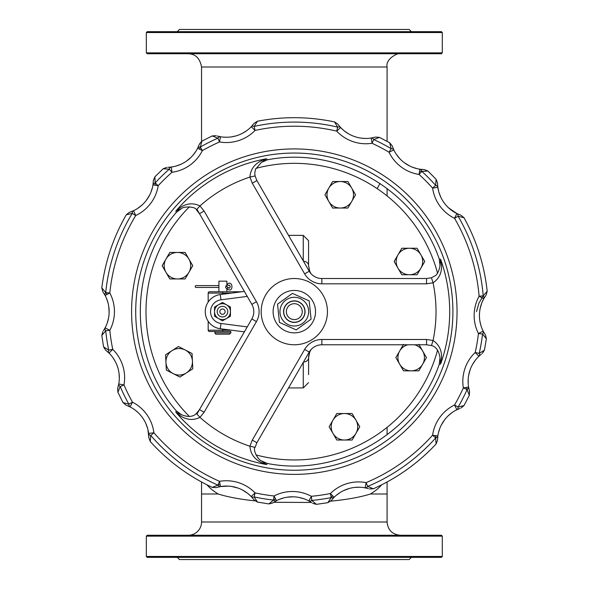 <?xml version="1.0" encoding="UTF-8"?>
<svg xmlns="http://www.w3.org/2000/svg" width="589" height="589" viewBox="0 0 589 589"><rect width="100%" height="100%" fill="white"/><g stroke="black" fill="none" stroke-linecap="round" stroke-linejoin="round"><path stroke-width="0.88" d="M387.083 427.371L387.083 434.822M381.62 484.843A92.767 39.205 0 0 1 370.444 493.994C360.218 497.204 346.987 499.59 330.731 501.158M311.375 502.461L273.664 502.292M254.978 500.871C240.003 499.295 227.737 496.998 218.18 493.994A92.767 39.205 0 0 1 207.004 484.843M201.548 141.331L201.541 66.999L387.083 66.999C385.324 58.694 398.4 52.436 400.336 53.746M441.419 53.746L147.213 53.746L146.33 52.863L442.302 52.863L441.419 53.746M370.444 493.994L387.083 493.994L387.083 522.001L201.548 522.001A13.252 13.252 0 0 1 188.296 535.254M441.419 535.254L147.213 535.254L146.33 536.137L442.302 536.137L441.419 535.254M189.467 206.739A148.318 148.318 0 0 0 189.474 416.556M255.884 454.899A148.318 148.318 0 0 0 437.59 349.991M437.583 273.303A148.318 148.318 0 0 0 255.884 168.395M146.33 556.458L147.213 557.341L441.419 557.341L442.302 556.458L146.33 556.458L146.33 536.137M411.38 557.341L409.171 559.55L179.461 559.55L177.252 557.341M146.33 32.542L147.213 31.659L441.419 31.659L442.302 32.542L146.33 32.542L146.33 52.863M411.38 31.659L409.171 29.45L179.461 29.45L177.252 31.659M254.124 123.373L251.26 126.723A34.692 34.692 0 0 1 220.448 136.736A5.301 3.004 99.8 0 0 217.878 138.179L219.542 141.956A39.993 39.993 0 0 0 255.059 130.419L254.183 126.385A5.301 3.004 -135.8 0 0 251.26 126.723L255.059 130.419A185.432 185.432 0 0 1 336.724 131.133A39.993 39.993 0 0 0 372.034 143.289A185.432 185.432 0 0 1 389.042 152.234A39.993 39.993 0 0 0 419.059 174.447L421.842 171.392A5.301 3.004 -81.3 0 0 419.861 169.212A34.692 34.692 0 0 1 393.82 149.945A5.301 3.004 154.3 0 0 391.155 148.686L389.042 152.234L393.82 149.945L392.171 145.858M424.271 169.595L419.861 169.212L419.059 174.447A185.432 185.432 0 0 1 432.591 188.105L437.841 187.346A5.301 3.004 171.8 0 0 435.676 185.351L432.591 188.105A39.993 39.993 0 0 0 454.546 218.313L458.109 216.237A5.301 3.004 -63.8 0 0 456.88 213.557L454.546 218.313A185.432 185.432 0 0 1 479.1 296.201L483.746 298.756A5.301 3.004 -151.2 0 0 483.216 295.855L479.1 296.201A39.993 39.993 0 0 0 478.452 333.536L482.553 334.022A5.301 3.004 -26.8 0 0 483.179 331.143L478.452 333.536A185.432 185.432 0 0 1 475.198 352.48L478.857 356.316A5.301 3.004 -133.7 0 0 479.225 353.393L475.198 352.48A39.993 39.993 0 0 0 463.344 387.893L467.106 389.594A5.301 3.004 -9.3 0 0 468.579 387.032L463.344 387.893A185.432 185.432 0 0 1 454.546 404.982L456.88 409.738A5.301 3.004 -116.2 0 0 458.109 407.065L454.546 404.982A39.993 39.993 0 0 0 432.591 435.197L435.676 437.944A5.301 3.004 8.2 0 0 437.841 435.948L432.591 435.197A185.432 185.432 0 0 1 366.108 482.619A39.993 39.993 0 0 0 330.4 493.538A185.432 185.432 0 0 1 311.375 496.291L308.857 500.959A5.301 3.004 -61.7 0 0 311.75 500.407L311.375 496.291A39.993 39.993 0 0 0 274.032 495.967A185.432 185.432 0 0 1 255.059 492.875L251.26 496.571A5.301 3.004 -44.2 0 0 254.183 496.917L255.059 492.875A39.993 39.993 0 0 0 219.542 481.338L217.878 485.115A5.301 3.004 80.2 0 0 220.448 486.566A34.692 34.692 0 0 1 251.26 496.571L254.161 499.973M393.688 149.665L394.402 151.086M394.88 151.969L395.771 153.464M396.206 154.127L399.659 158.515M404.459 162.807L409.811 166.061M412.131 167.092L416.975 168.645M427.931 171.053L436.066 179.262L435.676 185.351A189.562 189.562 0 0 0 421.842 171.392L427.931 171.053L424.367 169.595M421.842 171.399L419.545 171.303M370.584 138.143L371.225 138.047L372.034 143.289L373.765 139.541L379.471 137.384L389.697 142.766L391.155 148.686A189.562 189.562 0 0 0 373.765 139.541A5.301 3.004 -98.8 0 0 371.217 138.047A34.692 34.692 0 0 1 340.589 127.504A5.301 3.004 136.8 0 0 337.666 127.114L336.724 131.133L340.589 127.504L337.747 124.051M448.663 207.924L456.895 213.564A34.692 34.692 0 0 1 437.841 187.346L437.494 182.892M340.317 127.209L343.497 130.265M344.234 130.868L348.614 133.85M353.481 136.162L355.484 136.862M361.182 138.143L364.9 138.444M375.524 137.097L371.217 138.047M334.5 121.894L337.666 127.114A189.562 189.562 0 0 0 254.183 126.385L257.445 121.224L254.183 123.285M485.417 334.942L483.179 331.143A34.692 34.692 0 0 1 483.746 298.756L486.146 294.986M199.369 144.158L197.639 148.229A34.692 34.692 0 0 1 171.274 167.04A5.301 3.004 82.3 0 0 169.257 169.19L171.981 172.297A39.993 39.993 0 0 0 202.38 150.607L200.334 147.022A5.301 3.004 -153.3 0 0 197.639 148.229L202.38 150.607A185.432 185.432 0 0 1 219.542 141.956L220.448 136.736L217.113 135.985M219.034 136.457L220.713 136.781M224.07 137.163L227.148 137.237M231.978 136.788L235.814 135.934M242.668 133.173L246.46 130.832M250.472 127.511L251.378 126.598M201.894 141.124L212.209 135.926L217.878 138.179A189.562 189.562 0 0 0 200.334 147.022L201.894 141.124L199.406 144.069M469.566 391.339L468.579 387.032A34.692 34.692 0 0 1 478.857 356.316L481.404 354.107M216.156 487.589L220.448 486.566L219.542 481.338A185.432 185.432 0 0 1 153.898 432.76L148.634 433.423A5.301 3.004 -7.2 0 0 150.769 435.462L153.898 432.76A39.993 39.993 0 0 0 132.481 402.177L128.873 404.187A5.301 3.004 117.2 0 0 130.059 406.889L132.481 402.177A185.432 185.432 0 0 1 123.977 384.934L118.757 383.984A5.301 3.004 10.3 0 0 120.185 386.561L123.977 384.934A39.993 39.993 0 0 0 112.749 349.321L108.707 350.161A5.301 3.004 134.7 0 0 109.017 353.091L112.749 349.321A185.432 185.432 0 0 1 109.819 330.319L105.136 327.845A5.301 3.004 27.8 0 0 105.718 330.738L109.819 330.319A39.993 39.993 0 0 0 109.819 292.976L105.718 292.564A5.301 3.004 152.2 0 0 105.136 295.45L109.819 292.976A185.432 185.432 0 0 1 135.735 215.53L133.482 210.729A5.301 3.004 64.8 0 0 132.208 213.387L135.735 215.53A39.993 39.993 0 0 0 158.205 185.704L155.179 182.907A5.301 3.004 -170.8 0 0 152.978 184.865L158.205 185.704A185.432 185.432 0 0 1 171.981 172.297L171.274 167.04L167.909 167.328M169.632 167.217L172.341 166.878M176.59 165.892L181.132 164.176M186.279 161.261L190.873 157.484M193.339 154.811L196.108 150.968M200.334 147.022L199.538 149.179M166.797 167.35L163.168 168.748L169.257 169.19A189.562 189.562 0 0 0 155.179 182.907L154.892 176.81L153.405 180.359L152.978 184.865A34.692 34.692 0 0 1 133.482 210.729L129.389 212.349M437.494 440.366L437.841 435.948A34.692 34.692 0 0 1 456.88 409.738L459.98 408.405M331.202 500.606L334.132 497.293L330.4 493.538L331.202 497.587A5.301 3.004 45.2 0 0 334.132 497.293A34.692 34.692 0 0 1 365.114 487.825A5.301 3.004 -79.2 0 0 367.705 486.426L366.108 482.619L365.114 487.825L368.397 488.62M133.202 210.862L134.631 210.163M135.536 209.684L137.001 208.823M137.693 208.381L142.096 204.972M146.447 200.194L149.739 194.893M150.791 192.574L152.382 187.744M155.179 182.899L155.069 185.204M101.816 287.866C105.085 261.877 113.235 237.522 126.267 214.794L132.208 213.387A189.562 189.562 0 0 0 105.718 292.564L101.816 287.866L102.773 291.599L105.136 295.45A34.692 34.692 0 0 1 105.136 327.845L103.406 330.76M104.349 329.251L105.608 326.924M107.301 322.809L108.523 318.178M109.142 312.258L108.744 306.361M107.993 302.775L106.462 298.262M105.718 292.556L107.007 294.463M103.576 346.847L101.816 335.428L105.718 330.738A189.562 189.562 0 0 0 108.707 350.161L103.576 346.847L105.608 350.131L109.017 353.091A34.692 34.692 0 0 1 118.757 383.984L117.682 388.313M272.678 502.954L276.469 500.679L274.032 495.967L273.583 500.076A5.301 3.004 62.7 0 0 276.469 500.679A34.692 34.692 0 0 1 308.857 500.959L311.75 502.711M118.72 384.197L118.956 382.798M119.309 378.808L119.096 373.801M118.021 368.361L117.432 366.461M115.046 361.072L113.103 357.943M109.421 353.488L109.017 353.083M122.991 402.574L117.881 392.215L120.185 386.561A189.562 189.562 0 0 0 128.873 404.187L122.991 402.574L125.913 405.092L130.059 406.889A34.692 34.692 0 0 1 148.634 433.423L148.907 437.944L147.891 429.403M147.684 428.623L145.873 423.565M143.252 418.772L142.118 417.145M138.209 412.698L135.433 410.305M130.5 407.117L130.051 406.881M212.209 487.375C188.502 476.236 167.858 460.959 150.269 441.536L150.769 435.462A189.562 189.562 0 0 0 217.878 485.115L212.209 487.375L216.06 487.626M251.577 496.902L248.315 493.876M247.608 493.317L242.558 490.063M238.008 488.06L231.61 486.448M228.399 486.109L220.389 486.573M217.878 485.115L220.087 484.475M268.849 503.926L257.445 502.071L254.183 496.917A189.562 189.562 0 0 0 273.583 500.076L268.849 503.926L272.597 503.006M310.263 501.762L307.929 500.473M303.85 498.75L299.205 497.484M293.329 496.821L287.373 497.175M283.824 497.882L279.282 499.376M273.576 500.076L275.49 498.795M327.852 502.682L316.418 504.346L311.75 500.407A189.562 189.562 0 0 0 331.202 497.587L327.852 502.682L331.143 500.687M366.704 488.171L364.076 487.64M359.673 487.221L354.88 487.405M349.027 488.553L343.512 490.659M340.302 492.419L336.452 495.194M331.202 497.587L332.638 495.791M436.066 444.032C418.146 463.138 397.236 478.054 373.338 488.782L367.705 486.426A189.562 189.562 0 0 0 435.676 437.944L436.066 444.032L437.494 440.454M458.382 409.046L455.915 410.231M452.212 412.506L448.435 415.591M444.511 419.95L441.271 425.125M439.865 428.255L438.407 432.967M435.669 437.944L435.742 435.646M469.315 395.278L464.022 405.556L458.109 407.065A189.562 189.562 0 0 0 467.106 389.594L469.315 395.278L469.595 391.435M480.064 355.211L478.091 357.067M475.22 360.372L472.562 364.429M470.118 369.804L468.608 375.583M468.189 379.169L468.211 383.94M467.106 389.594L466.488 387.378M486.367 338.785L484.408 350.175L479.225 353.393A189.562 189.562 0 0 0 482.553 334.022L486.367 338.785L485.476 335.031M483.937 298.409L482.06 302.275M481.662 303.291L480.182 308.364M479.498 313.62L479.446 315.976M479.991 321.609L480.86 325.29M482.87 330.51L483.186 331.151M476.486 311.647L478.945 303.063L483.216 295.855A189.562 189.562 0 0 0 458.109 216.237L464.022 217.746L461.054 215.279L456.88 213.557M464.022 217.746C476.656 240.687 484.379 265.183 487.191 291.231L483.216 295.855M437.789 186.949L438.643 191.3M438.879 192.147L440.771 197.146M443.532 201.975L444.621 203.492M214.941 332.851A1.325 1.325 0 0 0 216.266 334.177L229.519 334.177L230.844 332.851L214.941 332.851L214.941 331.526L230.844 331.526L230.844 332.851M244.376 291.422L220.264 294.566A17.228 17.228 0 0 0 220.264 328.736L244.376 331.872M208.175 321.233L208.175 330.201A1.325 1.325 0 0 0 209.5 331.526L230.844 331.526M209.5 291.769A1.325 1.325 0 0 0 208.175 293.094A1.325 1.325 0 0 1 209.5 291.769L222.752 291.769L209.5 291.769A1.325 1.325 0 0 0 208.175 293.094L208.175 302.061M241.718 291.769L222.752 291.769L222.752 293.094L231.543 293.094M308.562 353.223A5.301 3.909 23.7 0 0 309.792 351.847L310.999 349.63M303.46 362.066A5.301 4.359 -0 0 0 308.562 357.707L309.792 351.847L308.636 356.198L308.562 374.67M308.562 270.071A5.301 3.909 -23.7 0 1 309.792 271.448L311.007 273.679L309.792 271.448L308.562 265.587L308.562 240.673L308.562 265.587L309.637 271.095M303.46 261.229A5.301 4.359 0 0 1 308.562 265.587M176.074 411.365L175.839 412.212C183.731 419.589 191.771 421.312 199.973 417.38L196.387 413.471L199.502 409.605L196.402 413.493C193.126 416.887 188.163 417.321 181.508 414.774L175.839 412.212A155.4 155.4 0 0 0 266.464 464.53L261.398 460.9L267.48 463.499L266.464 464.53C256.127 461.386 250.612 455.282 249.92 446.219L255.089 447.368L256.885 442.737L309.232 352.067A14.578 14.578 0 0 1 321.859 344.779L426.554 344.779L431.457 345.544L433.055 340.486L426.554 339.478L426.554 344.779L431.457 345.537C436.044 346.656 438.901 350.742 440.027 357.781L440.638 363.965C443.083 353.444 440.557 345.618 433.055 340.486A141.706 141.706 0 0 0 433.055 282.808C440.55 277.677 443.083 269.85 440.638 259.329L440.02 265.529L439.232 258.961C415.694 190.107 338.881 145.755 267.487 159.803L266.464 158.765C256.127 161.909 250.612 168.012 249.92 177.075L255.089 175.927L256.885 180.558L255.066 175.934L254.772 173.026L255.479 169.293L261.428 162.38L266.464 158.765A155.4 155.4 0 0 0 175.839 211.083L181.515 208.521C184.136 206.076 195.872 206.599 196.387 209.824L199.502 213.689L251.849 304.358A14.578 14.578 0 0 1 251.849 318.936L197.087 413.787M426.554 339.478L321.859 339.478A19.879 19.879 0 0 0 304.646 349.417L252.291 440.086L249.92 446.219A141.706 141.706 0 0 1 199.973 417.38L204.088 412.256L199.502 409.605M204.088 412.256L256.436 321.587A19.879 19.879 0 0 0 256.436 301.708L204.088 211.039L199.502 213.689L196.387 209.824L199.973 205.914C191.771 201.983 183.731 203.706 175.839 211.083L176.221 212.489L181.5 208.528M252.291 440.086L256.885 442.737L255.089 447.368C252.556 449.422 257.975 459.847 261.398 460.9M267.487 159.803L261.428 162.38M204.088 211.039L199.973 205.914A141.706 141.706 0 0 1 249.92 177.075L252.291 183.208L256.885 180.558L309.232 271.227A14.578 14.578 0 0 0 321.859 278.516L426.554 278.516L431.457 277.758L426.554 278.516L426.554 283.817L433.055 282.808L431.457 277.758L435.669 275.497C437.877 273.325 439.328 269.998 440.02 265.529M309.851 351.714L311.007 349.623M440.02 357.781L439.232 364.341L440.638 363.965A155.4 155.4 0 0 0 440.638 259.329L439.232 258.961M197.087 209.515L199.502 213.689L197.087 209.515M222.487 314.298A2.651 2.651 0 0 1 220.19 310.322A2.651 2.651 0 0 1 224.784 310.322A2.651 2.651 0 0 1 222.487 314.298M222.487 316.948A5.301 5.301 0 0 0 227.788 311.647A5.301 5.301 0 0 0 222.487 306.346A5.301 5.301 0 0 0 217.186 311.647A5.301 5.301 0 0 0 222.487 316.948M294.316 319.599A7.952 7.952 0 0 1 287.425 307.672A7.952 7.952 0 0 1 301.2 307.672A7.952 7.952 0 0 1 294.316 319.599M294.316 322.249A10.602 10.602 0 0 0 304.918 311.647A10.602 10.602 0 0 0 294.316 301.045A10.602 10.602 0 0 0 283.714 311.647A10.602 10.602 0 0 0 294.316 322.249M294.316 290.443A21.204 21.204 0 0 0 275.947 322.249A21.204 21.204 0 0 0 312.678 322.249A21.204 21.204 0 0 0 294.316 290.443M294.316 278.516A33.131 33.131 0 0 0 265.624 328.213A33.131 33.131 0 0 0 323.008 328.213A33.131 33.131 0 0 0 294.316 278.516M218.917 285.606L195.85 285.606A0.928 0.596 90 0 0 195.85 287.461L218.917 287.461M228.525 287.83L229.224 288.293L230.218 287.079L229.666 285.216L228.694 285.297A0.928 0.471 -135 0 1 228.473 285.378A0.928 0.471 -135 0 1 227.56 284.811A0.928 0.471 -135 0 1 227.383 283.986C233.215 279.62 233.826 294.021 226.986 288.86L225.697 287.697L225.881 285.798L228.525 287.83A0.928 0.39 146.2 0 0 228.289 287.734A0.928 0.39 146.2 0 0 227.332 288.176A0.928 0.39 146.2 0 0 226.986 288.86A0.928 0.39 146.2 0 0 227.221 288.956M218.917 291.769L218.917 281.167L226.868 281.167L226.868 286.217M226.868 288.698L226.868 291.769M230.439 311.647L230.439 316.241L226.463 318.531A7.952 7.952 0 0 0 226.463 304.763L230.439 307.06L230.439 311.647M222.487 320.828L218.512 318.531A7.952 7.952 0 0 0 226.463 318.531L222.487 320.828M214.536 316.241L214.536 311.647A7.952 7.952 0 0 0 218.512 318.531L214.536 316.241M218.512 304.763L222.487 302.466L226.463 304.763A7.952 7.952 0 0 0 214.536 311.647L214.536 307.06L218.512 304.763M305.014 310.543A10.757 10.757 0 0 0 288.006 302.937A10.757 10.757 0 0 0 289.921 321.469A10.757 10.757 0 0 0 305.014 310.543M308.592 310.175A14.357 14.357 0 0 1 288.448 324.753A14.357 14.357 0 0 1 285.893 300.022A14.357 14.357 0 0 1 308.592 310.175M296.201 329.914L279.436 322.419L277.552 304.152L292.424 293.381L309.188 300.876L311.073 319.142L296.201 329.914M185.248 350.006L192.051 353.503L192.426 361.145A13.252 13.252 0 0 0 172.01 350.654L178.438 346.509L185.248 350.006M192.794 368.788L186.367 372.933A13.252 13.252 0 0 0 192.426 361.145L192.794 368.788M179.932 377.078L173.129 373.581A13.252 13.252 0 0 0 186.367 372.933L179.932 377.078M165.951 362.441L165.575 354.799L172.01 350.654A13.252 13.252 0 0 0 173.129 373.581L166.326 370.083L165.951 362.441M351.743 201.409L347.915 208.035L340.265 208.035A13.252 13.252 0 0 0 351.743 188.156L355.565 194.782L351.743 201.409M332.608 208.035L328.787 201.409A13.252 13.252 0 0 0 340.265 208.035L332.608 208.035M324.959 194.782L328.787 188.156A13.252 13.252 0 0 0 328.787 201.409L324.959 194.782M340.265 181.53L347.915 181.53L351.743 188.156A13.252 13.252 0 0 0 328.787 188.156L332.608 181.53L340.265 181.53M188.929 272.324L185.101 278.95L177.451 278.95A13.252 13.252 0 0 0 188.929 259.072L192.75 265.698L188.929 272.324M169.801 278.95L165.973 272.324A13.252 13.252 0 0 0 177.451 278.95L169.801 278.95M162.144 265.698L165.973 259.072A13.252 13.252 0 0 0 165.973 272.324L162.144 265.698M177.451 252.445L185.101 252.445L188.929 259.072A13.252 13.252 0 0 0 165.973 259.072L169.801 252.445L177.451 252.445M355.933 433.401L352.112 440.027L344.455 440.027A13.252 13.252 0 0 0 355.933 420.148L359.761 426.775L355.933 433.401M336.805 440.027L332.976 433.401A13.252 13.252 0 0 0 344.455 440.027L336.805 440.027M329.155 426.775L332.976 420.148A13.252 13.252 0 0 0 332.976 433.401L329.155 426.775M344.455 413.522L352.112 413.522L355.933 420.148A13.252 13.252 0 0 0 332.976 420.148L336.805 413.522L344.455 413.522M422.652 364.223L418.831 370.849L411.174 370.849A13.252 13.252 0 0 0 422.652 350.97L426.48 357.597L422.652 364.223M403.524 370.849L399.703 364.223A13.252 13.252 0 0 0 411.174 370.849L403.524 370.849M395.874 357.597L399.703 350.97A13.252 13.252 0 0 0 399.703 364.223L395.874 357.597M418.831 344.344L422.652 350.97A13.252 13.252 0 0 0 414.538 344.779M407.809 344.779A13.252 13.252 0 0 0 399.703 350.97L403.524 344.344M420.914 268.128L417.093 274.754L409.436 274.754A13.252 13.252 0 0 0 420.914 254.875L424.743 261.501L420.914 268.128M401.786 274.754L397.965 268.128A13.252 13.252 0 0 0 409.436 274.754L401.786 274.754M394.137 261.501L397.965 254.875A13.252 13.252 0 0 0 397.965 268.128L394.137 261.501M409.436 248.249L417.093 248.249L420.914 254.875A13.252 13.252 0 0 0 397.965 254.875L401.786 248.249L409.436 248.249M379.934 183.4A92.767 79.14 180 0 1 377.129 188.605M201.548 522.001L201.548 493.994L218.18 493.994M452.912 311.647A158.596 158.596 0 0 1 215.014 448.995A158.596 158.596 0 0 1 215.014 174.3A158.596 158.596 0 0 1 452.912 311.647M457.042 311.647A162.726 162.726 0 0 0 212.953 170.722A162.726 162.726 0 0 0 212.953 452.573A162.726 162.726 0 0 0 457.042 311.647M220.949 299.823L220.264 294.566A17.228 17.228 0 0 0 220.264 328.736L220.949 323.479A11.927 11.927 0 0 1 220.949 299.823L247.247 296.392M222.752 294.242L222.752 293.094L208.175 293.094M231.543 330.201L222.752 330.201L222.752 329.06M208.175 330.201L222.752 330.201L222.752 331.526M247.247 326.902L220.949 323.479M303.261 362.419L303.261 387.923L308.562 382.622M308.562 240.673L303.261 235.372L303.261 260.883M256.436 321.587L251.849 318.936M256.436 301.708L251.849 304.358M252.291 183.208L304.646 273.878A19.879 19.879 0 0 0 321.859 283.817L426.554 283.817M321.859 339.478L321.859 344.779M304.646 349.417L309.232 352.067M304.646 273.878L309.232 271.227M321.859 283.817L321.859 278.516M387.083 141.338L387.083 66.999M387.083 188.473L387.083 195.923M201.541 66.999C199.966 58.399 195.548 53.982 188.289 53.746M387.083 522.001C387.864 530.048 392.281 534.466 400.336 535.254M387.083 481.986L387.083 493.994M201.548 481.986L201.548 493.994M442.302 536.137L442.302 556.458M442.302 32.542L442.302 52.863M389.697 142.766L392.134 145.755M379.471 137.384L375.627 137.068M257.445 121.224C283.176 116.298 308.857 116.526 334.493 121.901L337.718 124.007M212.209 135.926L216.082 135.684M126.267 214.794L129.278 212.386M101.816 335.428L102.788 331.666M117.881 392.215L117.66 388.372M150.269 441.544L148.907 437.944M257.445 502.071L254.19 500.017M316.418 504.346L312.656 503.337M373.338 488.782L369.458 488.951M464.022 405.556L461.025 408.03M484.408 350.175L482.295 353.437M487.191 291.231L486.183 294.942M436.066 179.262L437.494 182.833M288.529 387.923L303.261 387.923M310.992 273.664L310.594 273.016M303.261 235.372L288.529 235.372M176.221 212.489C128.358 267.296 128.365 356.006 176.221 410.805L181.5 414.766M163.168 168.748L154.892 176.81M439.232 364.333C415.701 433.195 338.881 477.546 267.48 463.499"/></g></svg>
